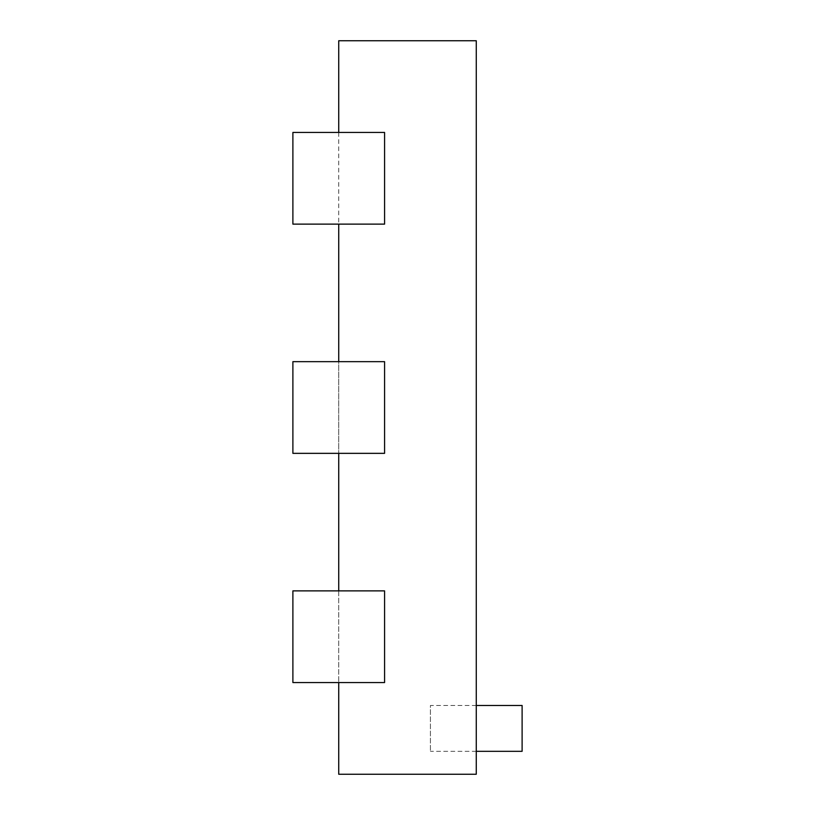 <?xml version="1.0" encoding="UTF-8"?>
<svg xmlns="http://www.w3.org/2000/svg" width="815" height="815" viewBox="0 0 815 815"><rect width="100%" height="100%" fill="white"/><g stroke="black" fill="none" stroke-linecap="round" stroke-linejoin="round"><path stroke-width="0.61" stroke-dasharray="4.08 3.06" d="M338.734 224.125L338.734 453.344L338.734 361.656L384.578 361.656L384.578 453.344L338.734 453.344L384.578 453.344L338.734 453.344L338.734 682.562L338.734 590.875L384.578 590.875L384.578 682.562L338.734 682.562L384.578 682.562L338.734 682.562L338.734 774.25L476.266 774.25L476.266 40.75L338.734 40.75L338.734 132.438L384.578 132.438L384.578 224.125L384.578 132.438L384.578 224.125L338.734 224.125L338.734 132.438L384.578 132.438L384.578 224.125L338.734 224.125L384.578 224.125L384.578 132.438L338.734 132.438L338.734 224.125L384.578 224.125L384.578 132.438L338.734 132.438M338.734 453.344L384.578 453.344L384.578 361.656L384.578 453.344L384.578 361.656L338.734 361.656L384.578 361.656L384.578 453.344L384.578 361.656L338.734 361.656M338.734 682.562L384.578 682.562L384.578 590.875L384.578 682.562L384.578 590.875L338.734 590.875L384.578 590.875L384.578 682.562L384.578 590.875L338.734 590.875M292.891 682.562L384.578 682.562L384.578 590.875L292.891 590.875L384.578 590.875L292.891 590.875L292.891 682.562L292.891 590.875L292.891 682.562L384.578 682.562L292.891 682.562M292.891 453.344L384.578 453.344L384.578 361.656L292.891 361.656L384.578 361.656L292.891 361.656L292.891 453.344L292.891 361.656L292.891 453.344L384.578 453.344L292.891 453.344M292.891 224.125L384.578 224.125L384.578 132.438L292.891 132.438L384.578 132.438L292.891 132.438L292.891 224.125L292.891 132.438L292.891 224.125L384.578 224.125L292.891 224.125M522.109 705.484L522.109 751.328M476.266 705.484L430.422 705.484L430.422 751.328L430.422 705.484M476.266 751.328L430.422 751.328"/><path stroke-width="1.22" d="M338.734 682.562L338.734 774.25L476.266 774.25L476.266 40.75L338.734 40.75L338.734 132.438M338.734 361.656L338.734 224.125M338.734 590.875L338.734 453.344M292.891 682.562L384.578 682.562L384.578 590.875L292.891 590.875L292.891 682.562M292.891 453.344L384.578 453.344L384.578 361.656L292.891 361.656L292.891 453.344M292.891 224.125L384.578 224.125L384.578 132.438L292.891 132.438L292.891 224.125M476.266 751.328L522.109 751.328L522.109 705.484L476.266 705.484"/></g></svg>
